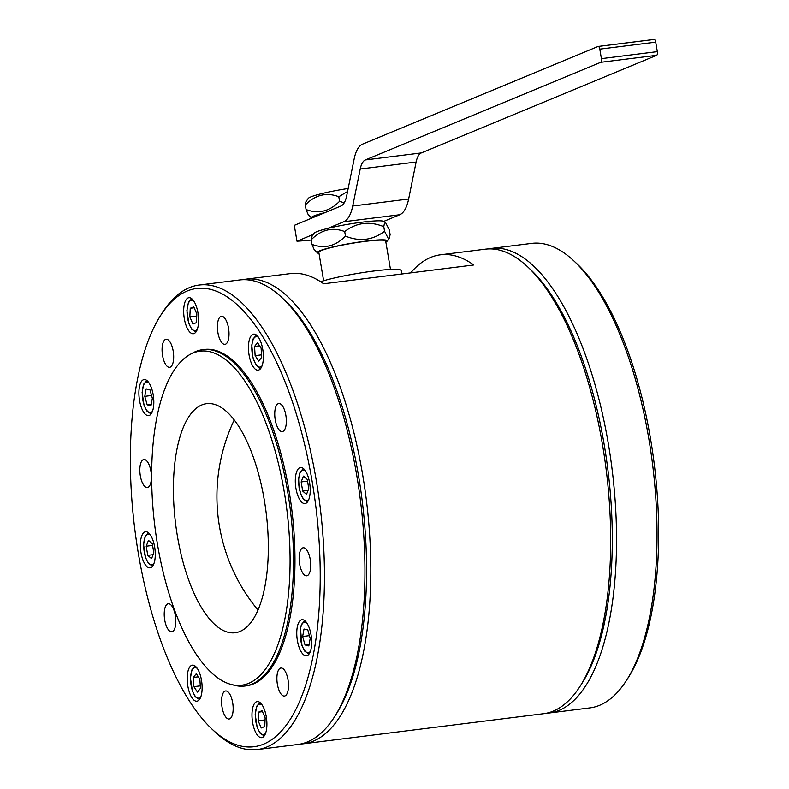 <?xml version="1.0" encoding="UTF-8"?>
<svg xmlns="http://www.w3.org/2000/svg" width="789" height="789" viewBox="0 0 789 789"><rect width="100%" height="100%" fill="white"/><g stroke="black" fill="none" stroke-linecap="round" stroke-linejoin="round"><path stroke-width="1.18" d="M184.301 318.559A18.157 7.18 82.9 0 1 188.877 297.7A18.157 7.18 82.9 0 1 198.256 314.831A18.157 7.18 82.9 0 1 193.394 333.737A18.157 7.18 82.9 0 1 184.301 318.559M152.356 398.267L150.965 405.763L147.178 404.806L144.772 396.354L146.162 388.859L149.949 389.815L152.356 398.267M319.003 253.387A35.515 3.531 -9.6 0 1 317.474 252.934L314.002 249.265L311.961 244.373L311.182 239.807L311.842 236.572L314.14 233.238A35.515 3.531 -9.6 0 1 327.82 228.396A35.515 3.531 -9.6 0 1 383.74 221.393A35.515 3.531 -9.6 0 1 383.819 221.453L385.673 222.754L384.44 223.405L383.779 226.67C369.489 220.91 356.47 222.537 344.694 231.562C332.366 226.897 321.192 229.648 311.182 239.807M311.961 244.373C324.289 249.038 335.463 246.286 345.474 236.128L344.694 231.562M345.474 236.128C359.735 241.888 372.763 240.26 384.549 231.236L388.277 238.534L389.441 237.844L390.111 234.58L389.342 230.013L385.673 222.754M317.474 252.934A35.515 3.531 -9.6 0 1 319.88 250.754A35.515 3.531 -9.6 0 1 360.494 241.838A35.515 3.531 -9.6 0 1 387.152 241.148A35.515 3.531 -9.6 0 1 385.86 242.075M257.322 749.55L297.788 744.481A234.077 92.5 -97.1 0 0 334.437 716.945L336.479 713.749A230.842 91.228 -97.1 0 0 362.161 500.512A230.842 91.228 -97.1 0 0 284.681 300.205L281.92 297.611A234.077 92.5 -97.1 0 0 239.609 279.967L199.144 285.036A234.077 92.5 82.9 0 1 316.33 480.748A234.077 92.5 82.9 0 1 257.322 749.55A234.077 92.5 82.9 0 1 215.002 731.906L212.241 729.312A230.842 91.228 -97.1 0 0 301.073 697.89A230.842 91.228 -97.1 0 0 312.178 481.625A230.842 91.228 -97.1 0 0 160.453 315.758A230.842 91.228 -97.1 0 0 134.771 528.995A230.842 91.228 -97.1 0 0 212.241 729.312M334.437 716.945A234.077 92.5 -97.1 0 0 356.796 475.678A234.077 92.5 -97.1 0 0 281.92 297.611M311.576 218.089A35.515 3.531 -9.6 0 1 313.992 215.91A35.515 3.531 -9.6 0 1 325.147 212.557L311.665 218.149A35.515 3.531 -9.6 0 1 311.576 218.089L308.114 214.421L306.063 209.529C318.401 214.194 329.565 211.442 339.576 201.284L338.806 196.717C326.468 192.052 315.294 194.804 305.294 204.962L305.945 201.728L308.243 198.394A35.515 3.531 -9.6 0 1 310.777 196.905A35.515 3.531 -9.6 0 1 348.186 188.463M339.576 201.284L344.201 202.852M347.574 191.48L338.806 196.717M306.063 209.529L305.294 204.962M311.665 218.149L294.287 225.358L296.97 241.197A71.03 7.052 170.4 0 0 311.221 240.043M144.772 396.354L151.567 395.496M384.549 231.236L383.779 226.67M390.486 269.434L385.683 241.04A33.897 3.363 170.4 0 0 365.011 241.404A33.897 3.363 170.4 0 0 318.825 252.352L323.628 280.746M189.883 354.547L192.605 353.038A169.497 66.986 82.9 0 1 195.692 351.539A169.497 66.986 82.9 0 1 202.753 349.655A169.497 66.986 82.9 0 1 290.283 509.516A169.497 66.986 82.9 0 1 244.886 686.035A169.497 66.986 82.9 0 1 234.215 685.256L231.197 684.467A168.323 66.523 -97.1 0 0 287.374 514.034A168.323 66.523 -97.1 0 0 192.94 353.068A168.323 66.523 -97.1 0 0 189.883 354.547A168.323 66.523 -97.1 0 0 154.871 526.48A168.323 66.523 -97.1 0 0 231.197 684.467M190.248 308.252L193.759 306.803L196.846 313.992L196.431 322.632L192.93 324.092L189.833 316.902L190.248 308.252L194.173 307.759M189.833 316.902L196.747 316.034M401.897 273.98L401.305 270.499A44.391 4.409 170.4 0 0 374.242 270.972A44.391 4.409 170.4 0 0 320.581 281.693M549.391 712.97L589.856 707.901A234.077 92.5 -97.1 0 0 626.515 680.365A234.077 92.5 -97.1 0 0 652.552 464.149A234.077 92.5 -97.1 0 0 573.997 261.031A234.077 92.5 -97.1 0 0 531.678 243.387L491.212 248.446A234.077 92.5 82.9 0 1 608.408 444.168A234.077 92.5 82.9 0 1 559.145 710.366A234.077 92.5 82.9 0 1 549.391 712.97A234.077 92.5 82.9 0 1 546.442 713.217M573.997 261.031L576.759 263.615A230.842 91.228 82.9 0 1 654.229 463.932A230.842 91.228 82.9 0 1 628.547 677.169L626.515 680.365M242.558 279.71A234.077 92.5 82.9 0 1 245.487 279.227A234.077 92.5 82.9 0 1 366.362 499.989A234.077 92.5 82.9 0 1 303.666 743.741L543.513 713.71A234.077 92.5 -97.1 0 0 553.267 711.106A234.077 92.5 -97.1 0 0 580.162 686.174A234.077 92.5 -97.1 0 0 606.208 469.948A234.077 92.5 -97.1 0 0 527.644 266.83A234.077 92.5 -97.1 0 0 485.334 249.186L440.449 254.808A234.077 92.5 -97.1 0 0 430.695 257.411A234.077 92.5 -97.1 0 0 410.704 272.876M527.644 266.83L530.405 269.424A230.842 91.228 82.9 0 1 607.885 469.741A230.842 91.228 82.9 0 1 582.203 682.978L580.162 686.174M488.292 248.939A234.077 92.5 82.9 0 1 491.212 248.446M313.282 234.432L296.97 241.197M303.666 743.741A234.077 92.5 82.9 0 1 300.708 743.997M245.487 279.227L290.372 273.605A234.077 92.5 82.9 0 1 323.658 283.784L473.745 264.986A234.077 92.5 -97.1 0 0 440.449 254.808M302.7 491.083L301.151 481.941L303.42 476.112L307.227 479.416L308.775 488.569L306.507 494.397L302.7 491.083L308.055 490.413M301.151 481.941L307.523 481.142M302.641 636.496L304.021 629.001L307.809 629.957L310.215 638.419L308.824 645.915L305.037 644.948L302.641 636.496L309.426 635.648M258.555 712.132L262.066 710.672L265.163 717.862L264.749 726.511L261.238 727.971L258.141 720.771L258.555 712.132L262.481 711.639M258.141 720.771L265.065 719.913M193.877 686.667L193.295 677.455L196.283 673.688L199.854 679.122L200.445 688.333L197.457 692.101L193.877 686.667L200.288 685.868M261.11 348.097L261.701 357.309L258.713 361.076L255.133 355.642L254.551 346.43L257.539 342.663L261.11 348.097M305.037 644.948L309.101 644.445M383.74 221.393L399.786 214.736L343.866 221.739A41.975 16.589 -97.1 0 0 352.722 206.018L360.218 169.024A24.212 9.567 82.9 0 1 365.386 159.94L600.725 62.331A3.225 1.272 -97.1 0 0 601.405 58.652L599.798 49.155A3.225 1.272 -97.1 0 0 598.18 46.452A3.225 1.272 -97.1 0 0 598.052 46.492L362.506 144.18A39.065 15.435 -97.1 0 0 354.182 158.845L346.687 195.84A27.122 10.721 82.9 0 1 341.095 205.939L325.147 212.557M327.82 228.396L343.866 221.739L399.786 214.736A41.975 16.589 -97.1 0 0 408.643 199.015L416.128 162.021A24.212 9.567 82.9 0 1 421.296 152.938L656.645 55.329A3.225 1.272 -97.1 0 0 657.316 51.65L655.708 42.152A3.225 1.272 -97.1 0 0 654.101 39.45A3.225 1.272 -97.1 0 0 653.963 39.489L598.318 46.452M147.178 404.806L151.241 404.293M255.133 355.642L261.544 354.843M254.551 346.43L259.601 345.799M160.453 315.758L162.485 312.572A234.077 92.5 82.9 0 1 199.144 285.036M146.212 546.205L148.48 540.366L152.287 543.68L153.835 552.823L151.577 558.661L147.76 555.348L146.212 546.205L152.583 545.406M193.295 677.455L198.345 676.824M140.984 552.625A18.157 7.18 82.9 0 1 145.561 531.766A18.157 7.18 82.9 0 1 154.94 548.897A18.157 7.18 82.9 0 1 150.078 567.814A18.157 7.18 82.9 0 1 140.984 552.625M295.924 488.361A18.157 7.18 82.9 0 1 300.501 467.512A18.157 7.18 82.9 0 1 309.88 484.633A18.157 7.18 82.9 0 1 305.018 503.55A18.157 7.18 82.9 0 1 295.924 488.361M187.821 686.006A18.157 7.18 82.9 0 1 192.408 665.147A18.157 7.18 82.9 0 1 201.787 682.278A18.157 7.18 82.9 0 1 196.915 701.194A18.157 7.18 82.9 0 1 187.821 686.006M249.077 354.981A18.157 7.18 82.9 0 1 253.663 334.132A18.157 7.18 82.9 0 1 263.033 351.253A18.157 7.18 82.9 0 1 258.171 370.169A18.157 7.18 82.9 0 1 249.077 354.981M147.76 555.348L153.115 554.677M177.426 536.234A115.421 45.614 -97.1 0 0 235.221 632.739A115.421 45.614 -97.1 0 0 266.13 512.544A115.421 45.614 -97.1 0 0 206.531 403.682A115.421 45.614 -97.1 0 0 177.426 536.234M173.195 351.085A14.123 5.582 82.9 0 1 169.635 367.309A14.123 5.582 82.9 0 1 162.337 353.985A14.123 5.582 82.9 0 1 166.124 339.27A14.123 5.582 82.9 0 1 173.195 351.085M232.676 702.772A14.123 5.582 82.9 0 1 229.116 718.996A14.123 5.582 82.9 0 1 221.827 705.672A14.123 5.582 82.9 0 1 225.605 690.967A14.123 5.582 82.9 0 1 232.676 702.772M175.345 615.548A14.123 5.582 82.9 0 1 171.785 631.772A14.123 5.582 82.9 0 1 164.487 618.448A14.123 5.582 82.9 0 1 168.274 603.743A14.123 5.582 82.9 0 1 175.345 615.548M150.946 471.309A14.123 5.582 82.9 0 1 147.385 487.533A14.123 5.582 82.9 0 1 140.097 474.209A14.123 5.582 82.9 0 1 143.874 459.504A14.123 5.582 82.9 0 1 150.946 471.309M139.525 400.417A18.157 7.18 82.9 0 1 144.101 379.568A18.157 7.18 82.9 0 1 153.48 396.699A18.157 7.18 82.9 0 1 148.618 415.606A18.157 7.18 82.9 0 1 139.525 400.417M297.384 640.569A18.157 7.18 82.9 0 1 301.96 619.71A18.157 7.18 82.9 0 1 311.339 636.841A18.157 7.18 82.9 0 1 306.477 655.748A18.157 7.18 82.9 0 1 297.384 640.569M288.015 679.822A14.123 5.582 82.9 0 1 284.454 696.046A14.123 5.582 82.9 0 1 277.156 682.722A14.123 5.582 82.9 0 1 280.943 668.017A14.123 5.582 82.9 0 1 288.015 679.822M310.264 559.598A14.123 5.582 82.9 0 1 306.704 575.812A14.123 5.582 82.9 0 1 299.406 562.498A14.123 5.582 82.9 0 1 303.193 547.783A14.123 5.582 82.9 0 1 310.264 559.598M285.865 415.359A14.123 5.582 82.9 0 1 282.304 431.573A14.123 5.582 82.9 0 1 275.006 418.259A14.123 5.582 82.9 0 1 278.793 403.544A14.123 5.582 82.9 0 1 285.865 415.359M228.534 328.135A14.123 5.582 82.9 0 1 224.973 344.359A14.123 5.582 82.9 0 1 217.675 331.035A14.123 5.582 82.9 0 1 221.462 316.32A14.123 5.582 82.9 0 1 228.534 328.135M244.886 686.035L246.355 685.848A169.497 66.986 -97.1 0 0 291.752 509.339A169.497 66.986 -97.1 0 0 204.223 349.468L202.753 349.655M252.608 722.428A18.157 7.18 82.9 0 1 257.184 701.579A18.157 7.18 82.9 0 1 266.564 718.71A18.157 7.18 82.9 0 1 261.701 737.616A18.157 7.18 82.9 0 1 252.608 722.428M148.983 382.862A15.336 6.056 -97.1 0 0 142.553 398.06A15.336 6.056 -97.1 0 0 152.533 411.207M657.316 51.65L601.405 58.652M655.708 42.152L599.798 49.155M197.289 668.451A15.336 6.056 -97.1 0 0 190.859 683.649A15.336 6.056 -97.1 0 0 200.84 696.786M258.545 337.426A15.336 6.056 -97.1 0 0 251.967 344.892A15.336 6.056 -97.1 0 0 255.843 364.202A15.336 6.056 -97.1 0 0 262.086 365.771M150.443 535.07A15.336 6.056 -97.1 0 0 144.012 550.268A15.336 6.056 -97.1 0 0 153.993 563.405M421.296 152.938L365.386 159.94M656.645 55.329L600.725 62.331M305.382 470.806A15.336 6.056 -97.1 0 0 299.189 487.651A15.336 6.056 -97.1 0 0 308.933 499.151M306.842 623.014A15.336 6.056 -97.1 0 0 300.54 628.508A15.336 6.056 -97.1 0 0 302.71 647.069A15.336 6.056 -97.1 0 0 310.393 651.349M193.759 301.003A15.336 6.056 -97.1 0 0 187.131 314.18A15.336 6.056 -97.1 0 0 195.889 330.492A15.336 6.056 -97.1 0 0 197.309 329.338M408.643 199.015L352.722 206.018M416.128 162.021L360.218 169.024M262.066 704.873A15.336 6.056 -97.1 0 0 259.108 704.271A15.336 6.056 -97.1 0 0 256.267 723.681A15.336 6.056 -97.1 0 0 265.617 733.218M387.152 241.148L389.194 238.317M199.43 699.527L195.327 696.805L192.417 691.095L190.425 678.037L191.983 669.723L195.248 666.143M598.18 46.452L654.101 39.45M152.593 566.147L148.49 563.415L145.57 557.705L143.588 544.657L145.137 536.342L148.411 532.762M195.909 332.08L191.806 329.348L188.887 323.638L186.894 310.59L188.453 302.276L191.727 298.696M260.035 702.565L256.76 706.155L255.212 714.459L257.194 727.517L260.114 733.228L264.216 735.95M304.81 620.706L301.506 624.355L300.431 628.034L301.97 645.649L304.889 651.359L308.992 654.091M303.351 468.498L300.047 472.157L298.627 478.41L299.07 487.73L301.388 495.67L303.43 499.161L307.532 501.883M234.225 420.014A177.574 177.574 0 0 0 258.033 610.084M151.133 413.949L147.03 411.217L144.111 405.507L142.119 392.449L143.677 384.144L146.951 380.554M256.504 335.118L253.2 338.777L251.79 345.03L252.953 357.703L255.961 364.903L259.315 368.098L260.686 368.502"/></g></svg>
